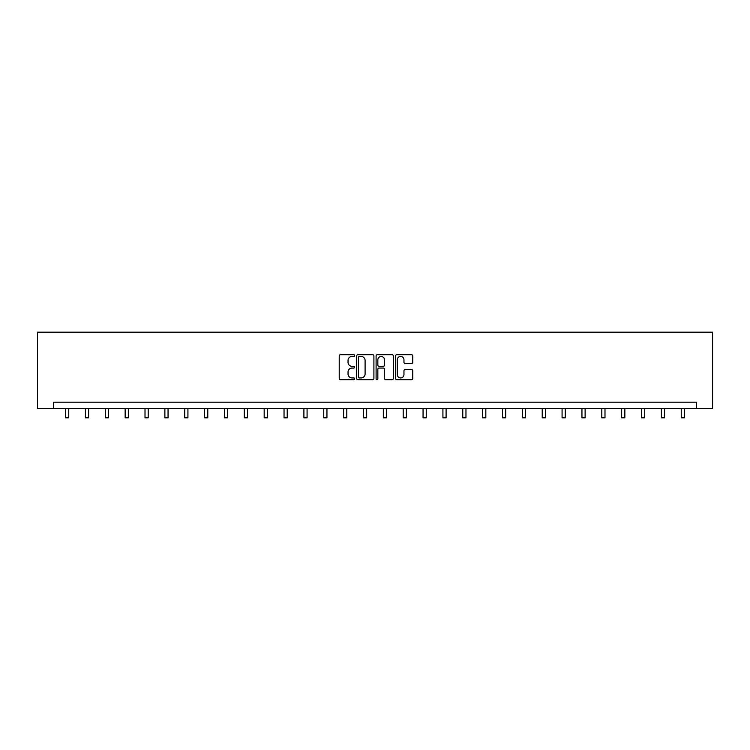 <?xml version="1.0" encoding="UTF-8"?>
<svg xmlns="http://www.w3.org/2000/svg" width="750" height="750" viewBox="0 0 750 750"><rect width="100%" height="100%" fill="white"/><g stroke="black" fill="none" stroke-linecap="round" stroke-linejoin="round"><path stroke-width="1.12" d="M354.628 355.566A0.872 0.872 0 0 0 353.756 354.694L340.481 354.694A1.247 1.247 0 0 0 339.225 355.941L339.225 378.441A1.247 1.247 0 0 0 340.481 379.688L353.756 379.688A0.872 0.872 0 0 0 354.628 378.816A0.872 0.872 0 0 0 353.756 377.934L352.041 377.934A4.003 4.003 0 0 1 348.038 373.941L348.038 372.066A4.003 4.003 0 0 1 352.041 368.062L353.756 368.062A0.872 0.872 0 0 0 354.628 367.191A0.872 0.872 0 0 0 353.756 366.319L352.041 366.319A4.003 4.003 0 0 1 348.038 362.316L348.038 360.441A4.003 4.003 0 0 1 352.041 356.447L353.756 356.447A0.872 0.872 0 0 0 354.628 355.566M411.525 363.506A1.247 1.247 0 0 0 412.772 362.25L412.772 355.941A1.247 1.247 0 0 0 411.525 354.694L396.778 354.694A1.247 1.247 0 0 0 395.522 355.941L395.522 378.441A1.247 1.247 0 0 0 396.778 379.688L411.525 379.688A1.247 1.247 0 0 0 412.772 378.441L412.772 370.809A1.247 1.247 0 0 0 411.525 369.562L405.206 369.562A1.247 1.247 0 0 0 403.959 370.809L403.959 374.597A3.347 3.347 0 0 1 400.622 377.934A3.347 3.347 0 0 1 397.275 374.597L397.275 359.784A3.347 3.347 0 0 1 400.622 356.447A3.347 3.347 0 0 1 403.959 359.784L403.959 362.25A1.247 1.247 0 0 0 405.206 363.506L411.525 363.506M696.328 408.562L712.5 408.562L712.5 332.175L37.5 332.175L37.5 408.562L696.328 408.562L696.328 402.197L53.672 402.197L53.672 408.562M373.903 355.941A1.247 1.247 0 0 0 372.656 354.694L357.909 354.694A1.247 1.247 0 0 0 356.663 355.941L356.663 378.441A1.247 1.247 0 0 0 357.909 379.688L372.656 379.688A1.247 1.247 0 0 0 373.903 378.441L373.903 355.941M377.344 354.694L392.091 354.694A1.247 1.247 0 0 1 393.337 355.941L393.337 378.441A1.247 1.247 0 0 1 392.091 379.688L385.781 379.688A1.247 1.247 0 0 1 384.525 378.441L384.525 369.309A1.247 1.247 0 0 0 383.278 368.062L379.097 368.062A1.247 1.247 0 0 0 377.841 369.309L377.841 378.816A0.872 0.872 0 0 1 376.969 379.688A0.872 0.872 0 0 1 376.097 378.816L376.097 355.941A1.247 1.247 0 0 1 377.344 354.694M359.288 356.447A0.872 0.872 0 0 0 358.416 357.319L358.416 377.062A0.872 0.872 0 0 0 359.288 377.934L361.097 377.934A4.003 4.003 0 0 0 365.1 373.941L365.1 360.441A4.003 4.003 0 0 0 361.097 356.447L359.288 356.447M384.525 359.85A3.347 3.347 0 0 0 381.188 356.503A3.347 3.347 0 0 0 377.841 359.85L377.841 365.062A1.247 1.247 0 0 0 379.097 366.319L383.278 366.319A1.247 1.247 0 0 0 384.525 365.062L384.525 359.85M65.569 408.562L65.569 417.825L68.756 417.825L68.756 408.562M85.434 408.562L85.434 417.825L88.612 417.825L88.612 408.562M105.291 408.562L105.291 417.825L108.478 417.825L108.478 408.562M125.156 408.562L125.156 417.825L128.334 417.825L128.334 408.562M145.013 408.562L145.013 417.825L148.2 417.825L148.2 408.562M164.878 408.562L164.878 417.825L168.056 417.825L168.056 408.562M184.734 408.562L184.734 417.825L187.922 417.825L187.922 408.562M204.591 408.562L204.591 417.825L207.778 417.825L207.778 408.562M224.456 408.562L224.456 417.825L227.634 417.825L227.634 408.562M244.313 408.562L244.313 417.825L247.5 417.825L247.5 408.562M264.178 408.562L264.178 417.825L267.356 417.825L267.356 408.562M284.034 408.562L284.034 417.825L287.222 417.825L287.222 408.562M303.9 408.562L303.9 417.825L307.078 417.825L307.078 408.562M323.756 408.562L323.756 417.825L326.944 417.825L326.944 408.562M343.622 408.562L343.622 417.825L346.8 417.825L346.8 408.562M363.478 408.562L363.478 417.825L366.666 417.825L366.666 408.562M383.334 408.562L383.334 417.825L386.522 417.825L386.522 408.562M403.2 408.562L403.2 417.825L406.378 417.825L406.378 408.562M423.056 408.562L423.056 417.825L426.244 417.825L426.244 408.562M442.922 408.562L442.922 417.825L446.1 417.825L446.1 408.562M462.778 408.562L462.778 417.825L465.966 417.825L465.966 408.562M482.644 408.562L482.644 417.825L485.822 417.825L485.822 408.562M502.5 408.562L502.5 417.825L505.688 417.825L505.688 408.562M522.366 408.562L522.366 417.825L525.544 417.825L525.544 408.562M542.222 408.562L542.222 417.825L545.409 417.825L545.409 408.562M562.078 408.562L562.078 417.825L565.266 417.825L565.266 408.562M581.944 408.562L581.944 417.825L585.122 417.825L585.122 408.562M601.8 408.562L601.8 417.825L604.988 417.825L604.988 408.562M621.666 408.562L621.666 417.825L624.844 417.825L624.844 408.562M641.522 408.562L641.522 417.825L644.709 417.825L644.709 408.562M661.388 408.562L661.388 417.825L664.566 417.825L664.566 408.562M681.244 408.562L681.244 417.825L684.431 417.825L684.431 408.562"/></g></svg>

